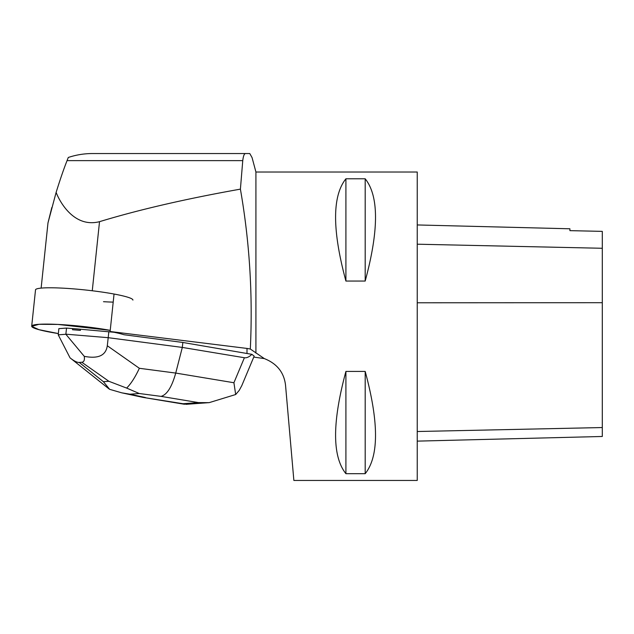 <?xml version="1.0" encoding="UTF-8"?>
<svg xmlns="http://www.w3.org/2000/svg" width="634" height="634" viewBox="0 0 634 634"><rect width="100%" height="100%" fill="white"/><g stroke="black" fill="none" stroke-linecap="round" stroke-linejoin="round"><path stroke-width="0.95" d="M57.916 324.426A48.961 5.088 6 0 1 110.229 330.362L57.916 324.426A48.961 5.088 6 0 0 31.7 326.185A48.961 5.088 6 0 0 58.344 333.571L38.936 329.672L31.708 326.359L38.943 324.307L57.916 324.426M80.526 329.236A19.876 2.068 -174 0 0 72.625 328.586L72.506 329.728A19.876 2.068 6 0 1 80.272 330.369A19.876 2.068 6 0 1 80.407 330.377L80.526 329.236L114.009 332.264M132.91 300.096A48.961 5.088 -174 0 0 61.736 288.098A48.961 5.088 -174 0 0 50.157 287.781A48.961 5.088 -174 0 0 35.52 289.857L31.7 326.185M246.998 353.122L246.998 348.431L110.11 331.503A48.961 5.088 -174 0 1 123.979 334.728L182.838 342.463L251.872 354.335C249.194 356.958 246.705 358.091 244.399 357.734L233.914 382.738L175.729 373.069C171.846 387.017 166.956 394.784 161.036 396.377L198.474 402.598L209.109 402.661L235.682 394.522L233.914 382.738M246.998 348.431L250.311 349.025L264.299 358.582L253.758 357.085M113.201 302.125A48.961 5.088 6 0 1 103.493 301.697M110.11 331.503L114.049 294.049M72.506 329.728L80.407 330.377M92.263 290.768L99.522 221.67C75.755 227.804 61.078 204.98 56.117 192.419C60.159 179.43 63.804 168.834 67.061 160.624L68.29 157.47C76.096 154.87 84.108 153.563 92.326 153.547L249.78 153.547L252.063 157.597L255.922 172.02L417.243 172.02L417.243 480.453L293.867 480.453L285.538 385.234C284.064 372.475 276.979 363.591 264.299 358.582M51.814 207.524L47.978 222.93L56.117 192.419M99.522 221.67C139.028 209.656 185.984 198.814 240.405 189.138C249.622 241.974 252.918 295.278 250.311 349.025M255.922 353.114L255.922 172.02M345.91 281.052C332.153 230.11 332.153 196.025 345.91 178.788L365.192 178.788C378.95 196.025 378.95 230.11 365.192 281.052L345.91 281.052L345.91 178.788M345.91 473.685C332.153 456.448 332.153 422.363 345.91 371.421L365.192 371.421C378.95 422.363 378.95 456.448 365.192 473.685L345.91 473.685L345.91 371.421M245.588 153.547C244.264 153.555 243.321 155.916 242.759 160.624L240.405 189.138M417.243 224.951L569.911 228.787L569.911 230.649L602.3 231.37L602.3 436.477L417.243 441.129M569.911 230.649L602.3 231.37M365.192 281.052L365.192 178.788M365.192 473.685L365.192 371.421M254.171 356.102L251.872 354.335M244.399 357.734L182.315 347.424L182.838 342.463M235.682 394.522L239.232 390.37L241.792 385.63L254.076 356.332M126.634 388.079L108.882 381.288L103.397 381.692L109.634 389.324L121.744 392.826L129.978 394.205L139.29 393.516L126.634 388.079C130.921 383.871 135.161 377.27 139.361 368.291L175.729 373.069L182.315 347.424L108.2 337.684L108.842 331.582M139.361 368.291L107.297 345.744C105.902 355.523 98.222 359.05 84.259 356.332L65.857 334.269L58.233 334.831L58.859 328.642L66.53 328.079L72.625 328.586M65.857 334.269L66.53 328.079M65.888 334.181L108.2 337.684L107.297 345.744M58.233 334.831L70.041 357.845C74.051 361.039 77.118 362.569 79.234 362.434L81.794 362.244C83.973 362.054 84.79 360.088 84.259 356.332M186.57 404.286L142.832 397.352L121.72 392.818M109.634 389.324L108.588 388.571M602.3 427.546L417.243 431.516M602.3 302.695L417.243 302.783M602.3 248.274L417.243 244.201M67.061 160.624L242.759 160.624M145.408 397.526L129.978 394.205M198.474 402.598L182.846 403.747M139.29 393.516L161.036 396.377M103.397 381.692L79.234 362.434M81.794 362.244L108.882 381.288M41.131 288.113L47.978 222.93M209.109 402.63L185.889 404.341M184.518 404.278L142.832 397.352M70.041 357.845L108.525 388.523"/></g></svg>
